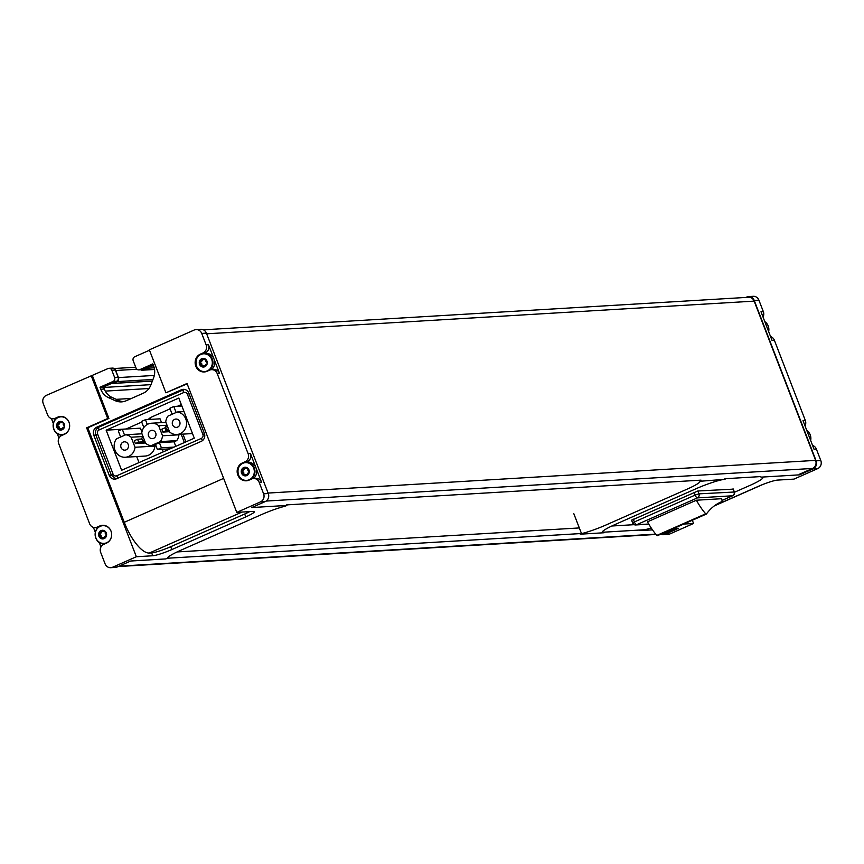 <?xml version="1.0" encoding="UTF-8"?>
<svg xmlns="http://www.w3.org/2000/svg" width="864" height="864" viewBox="0 0 864 864"><rect width="100%" height="100%" fill="white"/><g stroke="black" fill="none" stroke-linecap="round" stroke-linejoin="round"><path stroke-width="1.3" d="M733.05 489.154L697.842 490.99L631.789 520.171M706.18 514.102L657.504 535.615A1.544 0.551 -113.8 0 1 657.418 535.68A1.544 0.551 -113.8 0 1 656.845 535.388A35.575 12.755 -113.8 0 1 647.525 521.813L696.395 500.213L721.645 498.712A35.575 12.755 -113.8 0 1 722.077 500.72A1.544 0.551 -113.8 0 1 721.948 501.584A1.544 0.551 -113.8 0 1 721.937 501.595A251.37 90.083 -113.8 0 0 720.835 502.049A251.37 90.083 -113.8 0 0 706.385 514.015A1.544 0.551 -113.8 0 1 706.298 514.091A1.544 0.551 -113.8 0 1 705.715 513.799A35.575 12.755 -113.8 0 1 696.395 500.213M580.025 533.606L580.241 534.179L581.515 533.617L573.772 513.562M603.839 532.181L604.066 532.753A23.36 2.884 158.9 0 1 602.219 532.354A23.36 2.884 158.9 0 1 615.179 524.47L696.276 488.635A23.36 2.884 158.9 0 1 725.069 479.293L699.97 481.28L699.57 480.233M734.443 492.264L749.887 485.438A23.36 2.884 158.9 0 0 762.847 477.554A23.36 2.884 158.9 0 0 761 477.144L799.567 474.844L813.046 468.893A6.188 5.724 86.6 0 0 816.113 460.825L754.229 300.434A6.188 5.724 86.6 0 0 746.734 297.043L745.816 297.443M581.515 533.617A23.36 2.884 158.9 0 0 605.923 525.02L687.031 489.186A23.36 2.884 158.9 0 0 699.98 481.302A23.36 2.884 158.9 0 0 699.97 481.28M203.407 329.821L748.516 297.281A6.188 5.724 86.6 0 1 754.164 301.126L815.616 460.382A6.188 5.724 86.6 0 1 812.549 468.45L799.351 474.271L799.567 474.844M660.712 534.233A6.188 5.724 86.6 0 0 665.096 534.265L678.575 528.304L673.423 528.617M652.482 529.87L639.997 530.604L639.781 530.032M604.066 532.753L580.241 534.179M683.726 524.059L693.554 523.476L669.784 533.984A6.188 5.724 86.6 0 1 667.937 534.427L663.26 534.708M812.581 445.468A6.188 5.724 86.6 0 1 816.383 449.096L820.8 460.544A6.188 5.724 86.6 0 1 817.722 468.612L793.951 479.12L777.557 480.092A15.466 1.912 158.9 0 0 758.495 486.281L714.604 505.678M639.997 530.604A23.36 2.884 158.9 0 0 651.175 527.947M816.383 449.096L814.039 449.237L802.991 420.595L805.324 420.455A6.188 5.724 86.6 0 1 805.032 425.876M770.591 336.625A6.188 5.724 86.6 0 1 774.382 340.254L772.038 340.394L766.508 326.074L760.99 311.753L763.333 311.612A6.188 5.724 86.6 0 1 763.031 317.045M774.382 340.254L805.324 420.455M748.57 296.59L753.257 296.309A6.188 5.724 86.6 0 1 758.905 300.154L763.333 311.612M693.554 523.476L692.323 520.268M102.838 525.29A9.277 8.586 -93.4 0 0 100.408 525.938L99.76 525.971A9.277 8.586 -93.4 0 1 102.514 525.301A9.277 8.586 -93.4 0 1 111.434 532.537A9.277 8.586 -93.4 0 1 106.391 543.164L103.745 544.331A6.188 5.724 -93.4 0 0 100.667 552.388L105.095 563.846A6.188 5.724 -93.4 0 0 110.743 567.691L115.43 567.41A6.188 5.724 -93.4 0 0 117.266 566.957L130.745 561.006L165.856 558.911L167.443 558.209A23.36 2.884 158.9 0 1 180.425 550.422L261.522 514.588A23.36 2.884 158.9 0 1 285.271 506.153L286.859 505.451L251.737 507.546L265.216 501.595A6.188 5.724 -93.4 0 0 268.283 493.528L263.606 493.808L259.189 482.35A6.188 5.724 -93.4 0 0 251.694 478.958L249.048 480.125A9.277 8.586 -93.4 0 1 246.283 480.794A9.277 8.586 -93.4 0 1 237.373 473.569A9.277 8.586 -93.4 0 1 242.417 462.942L245.063 461.776A6.188 5.724 -93.4 0 0 248.13 453.708L217.188 373.518A6.188 5.724 -93.4 0 0 209.693 370.116L207.047 371.282A9.277 8.586 -93.4 0 1 204.282 371.963A9.277 8.586 -93.4 0 1 195.372 364.727A9.277 8.586 -93.4 0 1 200.416 354.1L203.062 352.933A6.188 5.724 -93.4 0 0 206.129 344.866L201.712 333.418A6.188 5.724 -93.4 0 0 194.216 330.016L149.342 349.844L165.92 392.807L187.024 383.486L236.758 512.384L260.528 501.876A6.188 5.724 -93.4 0 0 263.606 493.808M149.494 350.233L134.752 356.746A3.089 2.862 -93.4 0 0 133.218 360.774L135.994 367.967A3.089 2.862 -93.4 0 0 139.741 369.662L152.82 363.884L153.598 365.893L150.984 366.044M153.263 365.029L143.251 369.457A3.089 2.862 86.6 0 1 142.333 369.684L138.823 369.889M123.336 401.652A15.466 14.31 86.6 0 1 118.746 400.475L112.05 397.44A15.466 14.31 86.6 0 1 104.274 389.027L103.496 387.018L99.986 387.234L100.753 389.232A15.466 14.31 -93.4 0 0 108.529 397.656L115.236 400.691A15.466 14.31 -93.4 0 0 121.586 401.879A15.466 14.31 -93.4 0 0 126.198 400.756L143.165 393.26A15.466 14.31 -93.4 0 0 150.887 384.934L153.63 377.73A15.466 14.31 -93.4 0 0 153.598 365.893M103.496 387.018L116.575 381.24L113.065 381.456L99.986 387.234M115.333 370.019L111.823 370.224A3.089 2.862 -93.4 0 0 109.004 368.302L112.514 368.096A3.089 2.862 86.6 0 1 115.333 370.019L118.12 377.212A3.089 2.862 86.6 0 1 116.575 381.24M113.065 381.456A3.089 2.862 -93.4 0 0 114.599 377.417L111.823 370.224M109.004 368.302A3.089 2.862 -93.4 0 0 108.076 368.528L46.278 395.388A6.188 5.724 -93.4 0 0 43.2 403.456L47.617 414.904A6.188 5.724 -93.4 0 0 55.112 418.306L57.758 417.139A9.277 8.586 -93.4 0 1 60.523 416.459A9.277 8.586 -93.4 0 1 69.433 423.695A9.277 8.586 -93.4 0 1 64.39 434.322L61.744 435.488A6.188 5.724 -93.4 0 0 58.676 443.545L89.618 523.746A6.188 5.724 -93.4 0 0 97.114 527.137L99.76 525.971M204.336 433.274L188.86 393.174A6.188 5.724 -93.4 0 0 181.375 389.783L96.833 427.14A6.188 5.724 -93.4 0 0 93.755 435.197L109.231 475.297A6.188 5.724 -93.4 0 0 116.726 478.699L201.269 441.342A6.188 5.724 -93.4 0 0 204.336 433.274M92.318 375.494L108.896 418.457L87.804 427.777L124.276 522.299L223.636 478.386M187.164 383.875L165.92 392.807M58.579 422.723L58.558 422.604A1.512 1.404 -93.4 0 1 57.413 424.408L57.294 424.429A0.864 0.799 -93.4 0 0 56.624 425.164A4.331 4.007 -93.4 0 0 62.154 429.764A4.331 4.007 -93.4 0 0 63.029 422.334A4.331 4.007 -93.4 0 0 56.624 425.164A0.864 0.799 86.6 0 0 57.1 426.071L57.208 426.125A1.512 1.404 86.6 0 1 57.953 428.058L57.91 428.177A0.864 0.799 -93.4 0 0 58.18 429.17A0.864 0.799 86.6 0 0 59.13 429.192L59.227 429.116A1.512 1.404 -93.4 0 1 61.15 429.408L61.225 429.505A0.864 0.799 -93.4 0 0 62.154 429.764A0.864 0.799 86.6 0 0 62.629 428.782L62.651 428.911A1.512 1.404 -93.4 0 1 63.796 427.097L63.914 427.086A0.864 0.799 -93.4 0 0 64.584 426.341A0.864 0.799 86.6 0 0 64.109 425.434L64.001 425.39A1.512 1.404 -93.4 0 1 63.32 423.306L63.266 423.414A0.864 0.799 -93.4 0 0 63.029 422.334L62.089 422.291A1.512 1.404 -93.4 0 1 60.059 422.107L59.983 422.01A0.864 0.799 -93.4 0 0 59.054 421.74A0.864 0.799 86.6 0 0 58.579 422.723L59.756 422.658A0.864 0.799 -93.4 0 1 59.918 421.924M62.014 422.377A0.864 0.799 86.6 0 1 63.029 422.334M243.238 468.536L243.216 468.407A1.512 1.404 -93.4 0 1 242.071 470.21L241.952 470.232A0.864 0.799 -93.4 0 0 241.283 470.977A4.331 4.007 -93.4 0 0 246.812 475.567A4.331 4.007 -93.4 0 0 247.698 468.148A4.331 4.007 -93.4 0 0 241.283 470.977A0.864 0.799 86.6 0 0 241.758 471.884L241.866 471.928A1.512 1.404 86.6 0 1 242.611 473.861L242.568 473.98A0.864 0.799 -93.4 0 0 242.838 474.984A0.864 0.799 86.6 0 0 243.799 475.006L243.886 474.93A1.512 1.404 -93.4 0 1 245.808 475.211L245.884 475.308A0.864 0.799 -93.4 0 0 246.812 475.567A0.864 0.799 86.6 0 0 247.288 474.595L247.309 474.714A1.512 1.404 -93.4 0 1 248.454 472.91L248.573 472.889A0.864 0.799 -93.4 0 0 249.242 472.154A0.864 0.799 86.6 0 0 248.767 471.247L248.659 471.193A1.512 1.404 -93.4 0 1 247.979 469.109L247.925 469.228A0.864 0.799 -93.4 0 0 247.698 468.148A0.864 0.799 86.6 0 0 246.672 468.18L246.758 468.094A1.512 1.404 -93.4 0 1 244.717 467.91L244.652 467.813A0.864 0.799 -93.4 0 0 243.713 467.554A0.864 0.799 86.6 0 0 243.238 468.536L244.415 468.461A0.864 0.799 -93.4 0 1 244.577 467.726M100.58 531.565L100.559 531.446A1.512 1.404 -93.4 0 1 99.414 533.25L99.295 533.272A0.864 0.799 -93.4 0 0 98.626 534.006A4.331 4.007 -93.4 0 0 104.155 538.607A4.331 4.007 -93.4 0 0 105.03 531.176A4.331 4.007 -93.4 0 0 98.626 534.006A0.864 0.799 86.6 0 0 99.101 534.913L99.209 534.967A1.512 1.404 86.6 0 1 99.954 536.9L99.911 537.019A0.864 0.799 -93.4 0 0 100.17 538.013A0.864 0.799 86.6 0 0 101.131 538.034L101.228 537.959A1.512 1.404 -93.4 0 1 103.14 538.25L103.216 538.348A0.864 0.799 -93.4 0 0 104.155 538.607A0.864 0.799 86.6 0 0 104.62 537.624L104.652 537.754A1.512 1.404 -93.4 0 1 105.797 535.939L105.916 535.928A0.864 0.799 -93.4 0 0 106.574 535.183A0.864 0.799 86.6 0 0 106.11 534.276L106.002 534.222A1.512 1.404 -93.4 0 1 105.311 532.148L105.257 532.256A0.864 0.799 -93.4 0 0 105.03 531.176A0.864 0.799 86.6 0 0 104.004 531.209L104.09 531.133A1.512 1.404 -93.4 0 1 102.06 530.95L101.984 530.852A0.864 0.799 -93.4 0 0 101.056 530.582A0.864 0.799 86.6 0 0 100.58 531.565L101.747 531.49A0.864 0.799 -93.4 0 1 101.92 530.766M201.247 359.694L201.215 359.564A1.512 1.404 -93.4 0 1 200.07 361.379L199.962 361.39A0.864 0.799 -93.4 0 0 199.292 362.135A4.331 4.007 -93.4 0 0 204.811 366.736A4.331 4.007 -93.4 0 0 205.697 359.305A4.331 4.007 -93.4 0 0 199.292 362.135A0.864 0.799 86.6 0 0 199.757 363.042L199.865 363.096A1.512 1.404 86.6 0 1 200.61 365.029L200.578 365.137A0.864 0.799 -93.4 0 0 200.837 366.142A0.864 0.799 86.6 0 0 201.798 366.163L201.895 366.088A1.512 1.404 -93.4 0 1 203.807 366.368L203.882 366.466A0.864 0.799 -93.4 0 0 204.811 366.736A0.864 0.799 86.6 0 0 205.286 365.753L205.308 365.872A1.512 1.404 -93.4 0 1 206.464 364.068L206.572 364.046A0.864 0.799 -93.4 0 0 207.241 363.312A0.864 0.799 86.6 0 0 206.766 362.405L206.669 362.351A1.512 1.404 -93.4 0 1 205.978 360.277L205.924 360.385A0.864 0.799 -93.4 0 0 205.697 359.305A0.864 0.799 86.6 0 0 204.671 359.338L204.757 359.251A1.512 1.404 -93.4 0 1 202.727 359.068L202.651 358.97A0.864 0.799 -93.4 0 0 201.722 358.711A0.864 0.799 86.6 0 0 201.247 359.694L202.414 359.618A0.864 0.799 -93.4 0 1 202.576 358.884M95.299 532.267L93.409 527.375M95.267 527.591L97.61 527.45A6.188 5.724 -93.4 0 0 98.129 527.396M251.359 479.11A9.277 8.586 -93.4 0 0 254.308 467.996A9.277 8.586 -93.4 0 0 245.83 462.229A9.277 8.586 -93.4 0 0 243.065 462.899A9.277 8.586 -93.4 0 0 237.978 473.364A9.277 8.586 -93.4 0 0 246.607 480.773M253.66 478.505A9.277 8.586 -93.4 0 0 256.003 467.888L250.474 453.568A6.188 5.724 -93.4 0 1 247.396 461.635L246.089 462.218M253.53 478.516L255.874 478.375A6.188 5.724 -93.4 0 1 261.522 482.209L256.003 467.888A9.277 8.586 -93.4 0 0 247.525 462.132L245.83 462.229C234.641 462.326 235.818 482.004 246.931 480.762M60.847 416.448A9.277 8.586 -93.4 0 0 58.406 417.096A9.277 8.586 -93.4 0 0 53.352 427.723A9.277 8.586 -93.4 0 0 62.273 434.948A9.277 8.586 -93.4 0 0 63.212 434.84M53.298 423.425L51.419 418.532M53.276 418.748L55.609 418.608A6.188 5.724 -93.4 0 0 56.128 418.554M209.358 370.267A9.277 8.586 -93.4 0 0 212.306 359.154A9.277 8.586 -93.4 0 0 203.828 353.387A9.277 8.586 -93.4 0 0 201.064 354.067A9.277 8.586 -93.4 0 0 195.977 364.522A9.277 8.586 -93.4 0 0 204.606 371.93M211.658 369.662A9.277 8.586 -93.4 0 0 214.002 359.057L208.472 344.736A6.188 5.724 -93.4 0 1 205.405 352.793L204.088 353.376M211.529 369.673L213.872 369.533A6.188 5.724 -93.4 0 1 219.532 373.378L214.002 359.057A9.277 8.586 -93.4 0 0 205.524 353.29L203.828 353.387C192.64 353.484 193.817 373.162 204.93 371.92M110.743 567.691A6.188 5.724 -93.4 0 0 112.59 567.238L136.361 556.74L86.627 427.842L107.719 418.522L91.141 375.559M196.063 329.573L200.74 329.292A6.188 5.724 -93.4 0 1 206.399 333.137L268.283 493.528M100.969 546.955L99.22 542.419M58.968 438.124L57.218 433.577M124.276 522.299A34.031 12.193 -113.8 0 0 149.31 553.036L151.643 552.895L152.755 555.757A15.466 1.912 158.9 0 0 171.817 549.569L245.786 516.888A15.466 1.912 158.9 0 0 254.362 511.672A15.466 1.912 158.9 0 0 253.141 511.402L236.758 512.384M152.755 555.757L136.361 556.74M108.896 418.457L107.719 418.522M87.804 427.777L86.627 427.842M205.664 359.284L204.671 359.338M203.904 359.64L205.07 359.564A1.512 1.404 -93.4 0 0 205.74 359.338M201.96 366.034A0.864 0.799 -93.4 0 1 201.744 365.072L201.787 364.954A1.512 1.404 -93.4 0 0 201.042 363.02L200.934 362.966A0.864 0.799 -93.4 0 1 201.128 361.325L201.247 361.303A1.512 1.404 -93.4 0 0 202.392 359.5M205.124 366.487A0.864 0.799 -93.4 0 1 205.049 366.401L204.984 366.304A1.512 1.404 -93.4 0 0 203.796 365.731L202.63 365.807M105.008 531.155L104.004 531.209M103.237 531.511L104.414 531.446A1.512 1.404 -93.4 0 0 105.073 531.209M101.304 537.905A0.864 0.799 -93.4 0 1 101.077 536.944L101.12 536.825A1.512 1.404 -93.4 0 0 100.375 534.892L100.267 534.848A0.864 0.799 -93.4 0 1 100.462 533.196L100.58 533.174A1.512 1.404 -93.4 0 0 101.725 531.371M104.458 538.358A0.864 0.799 -93.4 0 1 104.393 538.272L104.317 538.175A1.512 1.404 -93.4 0 0 103.14 537.613L101.963 537.678M247.666 468.126L246.672 468.18M245.905 468.482L247.072 468.407A1.512 1.404 -93.4 0 0 247.741 468.18M243.961 474.876A0.864 0.799 -93.4 0 1 243.745 473.915L243.788 473.796A1.512 1.404 -93.4 0 0 243.032 471.863L242.935 471.809A0.864 0.799 -93.4 0 1 243.13 470.167L243.238 470.146A1.512 1.404 -93.4 0 0 244.393 468.342M247.126 475.33A0.864 0.799 -93.4 0 1 247.05 475.243L246.974 475.146A1.512 1.404 -93.4 0 0 245.797 474.574L244.631 474.649M61.236 422.669L62.413 422.604A1.512 1.404 -93.4 0 0 63.072 422.377M59.303 429.062A0.864 0.799 -93.4 0 1 59.087 428.101L59.119 427.993A1.512 1.404 -93.4 0 0 58.374 426.049L58.266 426.006A0.864 0.799 -93.4 0 1 58.471 424.354L58.579 424.343A1.512 1.404 -93.4 0 0 59.724 422.528M62.467 429.516A0.864 0.799 -93.4 0 1 62.392 429.43L62.316 429.332A1.512 1.404 -93.4 0 0 61.139 428.771L59.972 428.836M151.643 552.895A15.466 1.912 158.9 0 0 170.705 546.707L244.685 514.026A15.466 1.912 158.9 0 0 249.685 511.607M163.242 451.883L162.248 449.302M181.17 434.225L184.378 442.541M178.751 434.376L178.924 434.808A11.297 10.454 86.6 0 1 176.699 440.629L174.042 441.806L175.792 446.342M126.068 429.019L141.718 422.064M147.355 419.569L150.282 418.284M139.018 462.586L136.696 456.57M120.636 437.011L118.325 430.996L122.288 429.246L140.432 428.166L141.923 432.022M154.688 445.489L154.915 446.083A11.297 10.454 86.6 0 1 145.195 456.062L125.302 457.25A11.297 10.454 86.6 0 1 115.355 451.116A11.297 10.454 86.6 0 1 116.446 438.858L125.723 434.765L141.977 433.793M121.63 470.264L194.281 438.167L178.805 398.066L106.153 430.175L121.63 470.264M115.052 369.457A3.089 2.862 86.6 0 1 115.722 370.505L118.454 377.579A3.089 2.862 86.6 0 1 116.921 381.618L112.979 383.357A1.544 1.436 86.6 0 1 111.856 383.335M150.995 384.642L103.777 387.461A7.7 7.128 86.6 0 1 103.604 386.975M103.777 387.461L105.019 390.679M147.982 367.373A1.544 1.436 86.6 0 1 147.193 368.237L143.262 369.976A3.089 2.862 86.6 0 1 140.724 369.781M760.784 476.582L724.842 478.732M701.028 480.146L286.643 504.889M634.208 524.664L611.831 526.003M579.323 527.936L177.077 551.945M644.944 529.729L602.197 532.278M581.472 533.52L167.4 558.23M676.825 528.412L665.161 533.563A6.188 5.724 86.6 0 1 663.314 534.017L660.863 534.157M126.058 428.987L106.153 430.175M150.703 419.375L150.055 417.701L170.078 408.856M177.466 406.264L181.31 404.568M182.93 434.128L185.911 441.86M143.834 427.55L141.48 421.438L145.444 419.688L160.067 418.813L161.536 422.615M151.038 445.705A11.297 10.454 86.6 0 1 145.627 443.254L141.739 433.199A11.297 10.454 86.6 0 1 151.47 423.22A11.297 10.454 86.6 0 1 158.652 425.725L162.529 435.791A11.297 10.454 86.6 0 1 160.315 441.612L151.038 445.705L155.833 445.424M158.652 425.725L167.022 425.228M162.529 435.791L178.924 434.808M162.896 432.086L161.795 429.224L165.1 427.766L166.201 430.628L162.896 432.086L169.517 431.687M160.315 441.612L176.699 440.629M148.576 436.072A4.18 3.866 86.6 0 1 151.891 430.326A4.18 3.866 86.6 0 1 155.995 434.268A4.18 3.866 86.6 0 1 148.576 436.072M174.042 441.806L159.408 442.681L161.406 447.833L157.442 449.582L155.455 444.431L159.408 442.681M157.442 449.582L170.165 448.826M161.406 447.833L174.128 447.077M166.201 430.628L169.042 430.456M165.1 427.766L165.91 427.712M145.444 419.688L147.28 424.451M144.461 440.23L142.69 441.018L141.588 438.156L143.348 437.368M142.69 441.018L144.709 440.899M125.723 434.765A11.297 10.454 86.6 0 1 131.134 437.216L143.024 436.504M131.134 437.216L135.022 447.271L154.915 446.083M135.389 443.567L134.287 440.705L137.581 439.247L138.694 442.109L135.389 443.567L145.508 442.962M135.022 447.271A11.297 10.454 86.6 0 1 125.302 457.25M121.057 447.552A4.18 3.866 86.6 0 1 124.373 441.806A4.18 3.866 86.6 0 1 128.488 445.748A4.18 3.866 86.6 0 1 121.057 447.552M122.288 429.246L124.6 435.262M137.581 439.247L141.912 438.988M138.694 442.109L145.033 441.731M177.239 411.998A11.297 10.454 86.6 0 1 186.592 423.554A11.297 10.454 86.6 0 1 176.818 434.495A11.297 10.454 86.6 0 1 169.625 431.978L165.748 421.924A11.297 10.454 86.6 0 1 167.962 416.102L177.239 411.998L184.032 411.599M172.573 424.796A4.18 3.866 86.6 0 1 175.889 419.051A4.18 3.866 86.6 0 1 180.004 422.982A4.18 3.866 86.6 0 1 172.573 424.796M172.163 414.245L169.841 408.24L173.804 406.48L176.116 412.495M173.804 406.48L181.872 406.004M168.458 428.954L166.698 429.743L165.586 426.87L167.357 426.092M166.698 429.743L168.718 429.613M694.03 492.232L695.131 495.094L634.37 521.942L633.258 519.08M648.853 524.178L635.72 524.956A3.089 2.862 -93.4 0 1 632.891 523.033L634.37 521.942A3.089 1.112 66.2 0 0 636.638 524.729L648.756 524.016M722.023 500.429L732.521 495.785A3.089 2.862 -93.4 0 0 734.065 491.756L732.953 488.894M732.823 495.634A3.089 1.112 66.2 0 1 732.672 495.752A3.089 1.112 66.2 0 1 732.521 495.785L697.41 497.891A3.089 1.112 66.2 0 1 695.131 495.094L698.944 493.852L734.152 492.026M631.541 520.117L632.653 522.979A3.089 3.089 0 0 0 635.72 524.956A3.089 2.862 -93.4 0 0 636.638 524.729L697.41 497.891A3.089 2.862 86.6 0 0 698.944 493.852L697.842 490.99M656.845 535.388L705.715 513.799M719.755 502.556L721.937 501.595L719.755 502.556M665.096 534.265L669.784 533.984M813.046 468.893L817.722 468.612M754.229 300.434L758.905 300.154M816.113 460.825L820.8 460.544M764.802 321.624A9.277 8.586 86.6 0 1 768.658 331.625M806.792 430.466A9.277 8.586 86.6 0 1 810.659 440.467M143.251 369.457L139.741 369.662M118.746 400.475L115.236 400.691M112.05 397.44L108.529 397.656M104.274 389.027L100.753 389.232M118.12 377.212L114.599 377.417M183.632 389.653L181.375 389.783M99.09 427L96.833 427.14M95.882 435.078L93.755 435.197M111.348 475.178L109.231 475.297M243.043 462.91L242.417 462.942M58.385 417.096L57.758 417.139M201.042 354.067L200.416 354.1M206.399 333.137L201.712 333.418M208.472 344.736L206.129 344.866M219.532 373.378L217.188 373.518M250.474 453.568L248.13 453.708M261.522 482.209L259.189 482.35M117.266 566.957L112.59 567.238M265.216 501.595L260.528 501.876M205.405 352.793L203.062 352.933M247.396 461.635L245.063 461.776M56.527 418.219L55.112 418.306M98.528 527.062L97.114 527.137M211.68 359.316A8.888 8.219 -93.4 0 0 197.554 357.221A8.888 8.219 -93.4 0 0 203.051 371.477A8.888 8.219 -93.4 0 0 211.68 359.316M69.023 422.356A8.888 8.219 -93.4 0 0 54.886 420.26A8.888 8.219 -93.4 0 0 60.383 434.506A8.888 8.219 -93.4 0 0 69.023 422.356M253.681 468.158A8.888 8.219 -93.4 0 0 239.544 466.063A8.888 8.219 -93.4 0 0 245.052 480.319A8.888 8.219 -93.4 0 0 253.681 468.158M100.408 525.938A9.277 8.586 -93.4 0 0 95.353 536.566A9.277 8.586 -93.4 0 0 104.274 543.791A9.277 8.586 -93.4 0 0 105.203 543.683M111.024 531.198A8.888 8.219 -93.4 0 0 96.887 529.103A8.888 8.219 -93.4 0 0 102.384 543.348A8.888 8.219 -93.4 0 0 111.024 531.198M201.247 361.303L200.07 361.379M201.128 361.325L199.962 361.39M200.934 362.966L199.757 363.042M201.042 363.02L199.865 363.096M201.787 364.954L200.61 365.029M201.744 365.072L200.578 365.137M204.984 366.304L203.807 366.368M205.049 366.401L203.882 366.466M100.58 533.174L99.414 533.25M100.462 533.196L99.295 533.272M100.267 534.848L99.101 534.913M100.375 534.892L99.209 534.967M101.12 536.825L99.954 536.9M101.077 536.944L99.911 537.019M104.317 538.175L103.14 538.25M104.393 538.272L103.216 538.348M243.238 470.146L242.071 470.21M243.13 470.167L241.952 470.232M242.935 471.809L241.758 471.884M243.032 471.863L241.866 471.928M243.788 473.796L242.611 473.861M243.745 473.915L242.568 473.98M246.974 475.146L245.808 475.211M247.05 475.243L245.884 475.308M58.579 424.343L57.413 424.408M58.471 424.354L57.294 424.429M58.266 426.006L57.1 426.071M58.374 426.049L57.208 426.125M59.119 427.993L57.953 428.058M59.087 428.101L57.91 428.177M62.316 429.332L61.15 429.408M62.392 429.43L61.225 429.505M244.685 514.026L245.786 516.888M170.705 546.707L171.817 549.569M149.31 553.036L242.028 512.06M99.101 429.937L183.643 392.58A3.089 2.862 86.6 0 1 187.391 394.276L202.867 434.376A3.089 2.862 86.6 0 1 201.334 438.404L116.791 475.762A3.089 2.862 86.6 0 1 113.044 474.066L97.567 433.966A3.089 2.862 86.6 0 1 99.101 429.937A3.089 1.112 -113.8 0 1 99.025 427.032A3.089 1.112 -113.8 0 1 99.176 427L183.438 389.761M136.901 369.241L115.722 370.505M154.321 375.44L118.454 377.579M152.971 379.458L116.921 381.618M152.388 381.002L112.979 383.357M148.964 388.508L105.257 391.111M131.447 398.434L116.24 399.341M154.202 367.816L147.193 368.237M154.505 369.306L143.262 369.976M754.164 301.126L206.658 333.806M815.616 460.382L268.11 493.063M812.549 468.45L266.155 501.066M665.161 533.563L661.748 533.768M655.744 534.125L119.07 566.168M183.643 392.58A3.089 1.112 -113.8 0 1 183.568 389.675A3.089 1.112 -113.8 0 1 183.708 389.642A6.188 5.724 86.6 0 1 184.388 389.394M202.565 440.543A3.089 1.112 -113.8 0 1 201.334 438.404M202.867 434.376L204.498 433.728M118.174 478.051A3.089 1.112 -113.8 0 1 116.791 475.762M187.391 394.276L189.032 393.628M111.575 475.157L113.044 474.066M96.098 435.056L97.567 433.966M722.023 500.461L732.672 495.752A3.089 3.089 0 0 0 734.303 491.81L733.201 488.948M657.418 535.68L706.298 514.091M764.78 321.581L768.701 331.733M806.782 430.423L810.702 440.575M762.782 484.499L714.258 505.937M63.061 434.905L62.273 434.948C51.16 436.19 49.982 416.513 61.171 416.426M105.062 543.748L104.274 543.791C93.15 545.033 91.984 525.355 103.162 525.269M135.713 367.222L114.124 368.518M152.356 381.089L112.525 383.465M154.537 369.479L142.333 370.202M656.024 534.449L118.184 566.557M116.024 478.948L111.326 475.103L95.85 435.002C94.835 431.471 95.893 428.814 99.025 427.032L184.367 389.394M151.47 423.22L165.91 422.356M176.818 434.495L192.499 433.555"/></g></svg>
